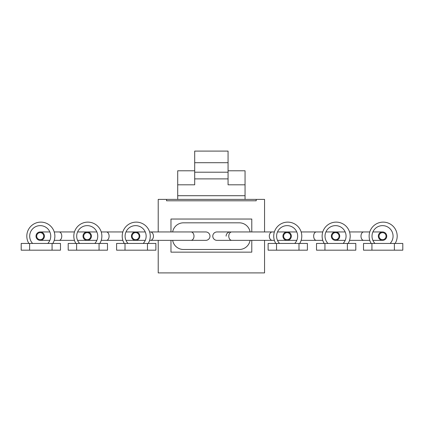 <?xml version="1.0" encoding="UTF-8"?>
<svg xmlns="http://www.w3.org/2000/svg" width="424" height="424" viewBox="0 0 424 424"><rect width="100%" height="100%" fill="white"/><g stroke="black" fill="none" stroke-linecap="round" stroke-linejoin="round"><path stroke-width="0.64" d="M245.051 199.397L245.051 195.713L177.709 195.713L177.709 170.787L194.696 170.787M177.709 195.713L177.709 199.397M228.064 170.787L245.051 170.787L245.051 184.806L228.064 184.806L228.064 178.88L194.696 178.88L194.696 151.092L228.064 151.092L228.064 162.699L194.696 162.699M245.051 195.713L245.051 184.806M264.55 240.36L264.55 272.908L158.21 272.908L158.21 240.36M158.21 231.944L158.21 199.397L166.547 199.397L166.547 200.796L256.213 200.796L256.213 199.397L264.55 199.397L264.55 231.944M256.213 199.397L166.547 199.397M177.709 184.806L194.696 184.806L194.696 178.88M251.782 231.944L251.782 219.038L170.973 219.038L170.973 231.944M170.973 240.36L170.973 252.148L251.782 252.148L251.782 240.36M228.064 178.88L228.064 162.699M228.064 172.208L194.696 172.208M355.8 243.45L355.8 250.181L347.383 250.181L347.383 243.45L355.8 243.45M324.938 250.181L316.521 250.181L316.521 243.45L324.938 243.45L324.938 250.181L347.383 250.181M347.383 243.45L324.938 243.45M343.122 243.45A10.521 10.521 0 0 0 335.538 225.632A10.521 10.521 0 0 0 327.959 243.45M324.175 243.45A14.029 14.029 0 0 1 336.158 222.123A14.029 14.029 0 0 1 348.141 243.45M60.484 243.45L60.484 250.181L52.067 250.181L52.067 243.45L60.484 243.45M29.616 250.181L21.2 250.181L21.2 243.45L29.616 243.45L29.616 250.181L52.067 250.181M52.067 243.45L29.616 243.45M47.801 243.45A10.521 10.521 0 0 0 40.222 225.632A10.521 10.521 0 0 0 32.637 243.45M28.859 243.45A14.029 14.029 0 0 1 40.842 222.123A14.029 14.029 0 0 1 52.825 243.45M107.479 243.45L107.479 250.181L99.062 250.181L99.062 243.45L107.479 243.45M76.617 250.181L68.2 250.181L68.2 243.45L76.617 243.45L76.617 250.181L99.062 250.181M99.062 243.45L76.617 243.45M94.801 243.45A10.521 10.521 0 0 0 87.217 225.632A10.521 10.521 0 0 0 79.638 243.45M75.859 243.45A14.029 14.029 0 0 1 87.842 222.123A14.029 14.029 0 0 1 99.826 243.45M155.884 243.45L155.884 250.181L147.467 250.181L147.467 243.45L155.884 243.45M125.016 250.181L116.6 250.181L116.6 243.45L125.016 243.45L125.016 250.181L147.467 250.181M147.467 243.45L125.016 243.45M143.201 243.45A10.521 10.521 0 0 0 135.622 225.632A10.521 10.521 0 0 0 128.037 243.45M124.258 243.45A14.029 14.029 0 0 1 136.242 222.123A14.029 14.029 0 0 1 148.225 243.45M402.8 243.45L402.8 250.181L394.384 250.181L394.384 243.45L402.8 243.45M371.933 250.181L363.516 250.181L363.516 243.45L371.933 243.45L371.933 250.181L394.384 250.181M394.384 243.45L371.933 243.45M390.122 243.45A10.521 10.521 0 0 0 382.538 225.632A10.521 10.521 0 0 0 374.954 243.45M371.175 243.45A14.029 14.029 0 0 1 383.158 222.123A14.029 14.029 0 0 1 395.142 243.45M307.4 243.45L307.4 250.181L298.984 250.181L298.984 243.45L307.4 243.45M276.533 250.181L268.116 250.181L268.116 243.45L276.533 243.45L276.533 250.181L298.984 250.181M298.984 243.45L276.533 243.45M294.722 243.45A10.521 10.521 0 0 0 287.138 225.632A10.521 10.521 0 0 0 279.554 243.45M275.775 243.45A14.029 14.029 0 0 1 287.758 222.123A14.029 14.029 0 0 1 299.741 243.45M335.538 232.644A3.509 3.509 0 0 0 332.034 236.152A3.509 3.509 0 0 0 335.538 239.661A3.509 3.509 0 0 0 339.046 236.152A3.509 3.509 0 0 0 335.538 232.644M331.329 236.152A4.208 4.208 0 0 1 335.538 231.944A4.208 4.208 0 0 1 339.746 236.152A4.208 4.208 0 0 1 335.538 240.36A4.208 4.208 0 0 1 331.329 236.152M226.109 236.152A4.208 4.208 0 0 1 231.181 232.034M230.317 240.36L272.335 240.36A4.208 3.026 -90 0 1 269.304 236.152A4.208 3.026 -90 0 1 272.335 231.944L231.796 231.944A4.208 3.026 -90 0 0 228.769 236.152A4.208 3.026 -90 0 0 231.796 240.36L216.993 240.36A4.208 4.208 0 0 1 212.784 236.152A4.208 4.208 0 0 1 216.993 231.944A4.208 4.208 0 0 0 212.784 236.152A4.208 4.208 0 0 1 216.993 231.944L230.317 231.944M250.086 231.944A10.944 10.944 0 0 0 239.3 222.823L183.459 222.823A10.944 10.944 0 0 0 172.669 231.944M172.669 240.36A10.944 10.944 0 0 0 183.459 249.482L239.3 249.482A10.944 10.944 0 0 0 250.086 240.36M190.964 231.944A4.208 3.026 -90 0 1 193.991 236.152A4.208 3.026 -90 0 1 190.964 240.36L205.767 240.36A4.208 4.208 0 0 0 209.975 236.152A4.208 4.208 0 0 0 205.767 231.944A4.208 4.208 0 0 1 209.975 236.152A4.208 4.208 0 0 0 205.767 231.944L149.624 231.944M378.33 236.152A4.208 4.208 0 0 1 382.538 231.944A4.208 4.208 0 0 1 386.746 236.152A4.208 4.208 0 0 1 382.538 240.36A4.208 4.208 0 0 1 378.33 236.152M44.43 236.152A4.208 4.208 0 0 0 40.222 231.944A4.208 4.208 0 0 0 36.014 236.152A4.208 4.208 0 0 0 40.222 240.36A4.208 4.208 0 0 0 44.43 236.152M83.009 236.152A4.208 4.208 0 0 0 87.217 240.36A4.208 4.208 0 0 0 91.43 236.152A4.208 4.208 0 0 0 87.217 231.944A4.208 4.208 0 0 0 83.009 236.152M131.413 236.152A4.208 4.208 0 0 0 135.622 240.36A4.208 4.208 0 0 0 139.83 236.152A4.208 4.208 0 0 0 135.622 231.944A4.208 4.208 0 0 0 131.413 236.152M282.93 236.152A4.208 4.208 0 0 1 287.138 231.944A4.208 4.208 0 0 1 291.346 236.152A4.208 4.208 0 0 1 287.138 240.36A4.208 4.208 0 0 1 282.93 236.152M382.538 232.644A3.509 3.509 0 0 0 379.029 236.152A3.509 3.509 0 0 0 382.538 239.661A3.509 3.509 0 0 0 386.047 236.152A3.509 3.509 0 0 0 382.538 232.644M40.222 239.661A3.509 3.509 0 0 0 43.73 236.152A3.509 3.509 0 0 0 40.222 232.644A3.509 3.509 0 0 0 36.713 236.152A3.509 3.509 0 0 0 40.222 239.661M87.217 239.661A3.509 3.509 0 0 0 90.725 236.152A3.509 3.509 0 0 0 87.217 232.644A3.509 3.509 0 0 0 83.713 236.152A3.509 3.509 0 0 0 87.217 239.661M135.622 239.661A3.509 3.509 0 0 0 139.13 236.152A3.509 3.509 0 0 0 135.622 232.644A3.509 3.509 0 0 0 132.113 236.152A3.509 3.509 0 0 0 135.622 239.661M287.138 232.644A3.509 3.509 0 0 0 283.63 236.152A3.509 3.509 0 0 0 287.138 239.661A3.509 3.509 0 0 0 290.647 236.152A3.509 3.509 0 0 0 287.138 232.644M301.141 240.36L316.341 240.36A4.208 2.676 -90 0 1 313.665 236.152A4.208 2.676 -90 0 1 316.341 231.944L322.775 231.944M216.993 240.36A4.208 4.208 0 0 1 212.784 236.152M205.767 240.36A4.208 4.208 0 0 0 209.975 236.152M349.546 240.36L363.697 240.36A4.208 2.703 -90 0 1 360.988 236.152A4.208 2.703 -90 0 1 363.697 231.944L369.776 231.944M74.454 240.36L59.063 240.36A4.208 2.703 -90 0 0 61.772 236.152A4.208 2.703 -90 0 0 59.063 231.944L54.224 231.944M122.859 240.36L106.419 240.36A4.208 2.676 -90 0 0 109.095 236.152A4.208 2.676 -90 0 0 106.419 231.944L101.225 231.944M190.964 240.36L150.425 240.36A4.208 3.026 -90 0 0 153.451 236.152A4.208 3.026 -90 0 0 150.425 231.944M316.341 240.36L322.775 240.36L316.341 240.36M345.184 240.36L335.538 240.36M325.897 231.944L345.184 231.944M277.492 240.36L296.784 240.36M277.492 231.944L296.784 231.944M301.141 231.944L316.341 231.944M349.546 231.944L363.697 231.944M96.863 231.944L77.576 231.944M74.454 231.944L59.063 231.944M145.262 240.36L125.976 240.36M145.262 231.944L125.976 231.944M122.859 231.944L106.419 231.944M96.863 240.36L77.576 240.36M372.892 231.944L382.538 231.944M49.862 231.944L40.222 231.944M106.419 240.36L101.225 240.36M150.425 240.36L149.624 240.36M272.335 231.944L274.376 231.944M272.335 240.36L274.376 240.36M363.697 240.36L369.776 240.36M372.892 240.36L382.538 240.36M59.063 240.36L54.224 240.36M49.862 240.36L40.222 240.36"/></g></svg>
